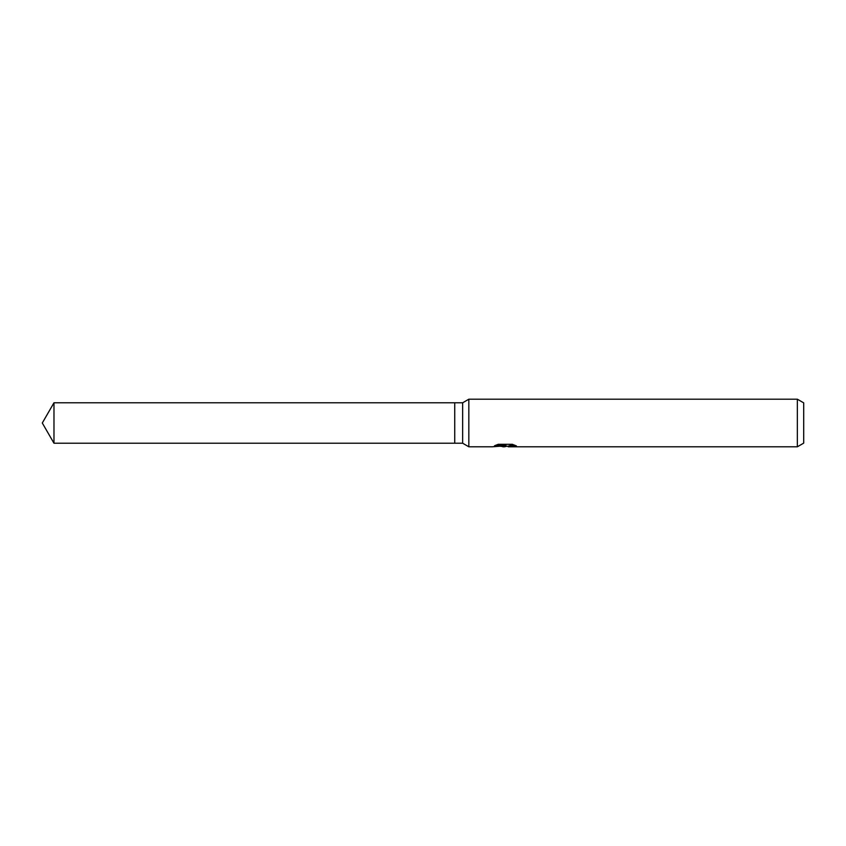 <?xml version="1.0" encoding="UTF-8"?>
<svg xmlns="http://www.w3.org/2000/svg" width="846" height="846" viewBox="0 0 846 846"><rect width="100%" height="100%" fill="white"/><g stroke="black" fill="none" stroke-linecap="round" stroke-linejoin="round"><path stroke-width="1.27" d="M495.978 445.144L505.95 445.144L505.95 445.757L492.383 446.794L468.832 446.794L462.656 443.219L454.725 443.219L454.725 402.781L462.656 402.781L468.832 399.206L797.355 399.206L803.7 402.865L803.7 443.135L797.355 446.794L508.309 446.794L508.171 446.17L509.842 445.588L514.654 445.155M462.656 443.219L462.656 402.781M468.832 446.794L468.832 399.206M507.029 446.202L504.523 446.794L500.377 446.265M504.523 446.794L502.841 446.794M797.355 446.794L797.355 399.206M505.95 445.757L494.54 445.757L498.262 444.298L512.338 444.298L516.42 445.937L508.171 446.762M501.223 446.202L504.692 445.895M454.725 443.219L53.975 443.219L42.3 423L53.975 402.781L454.725 402.781M53.975 443.219L53.975 402.781M505.083 446.202L508.171 446.202"/></g></svg>
